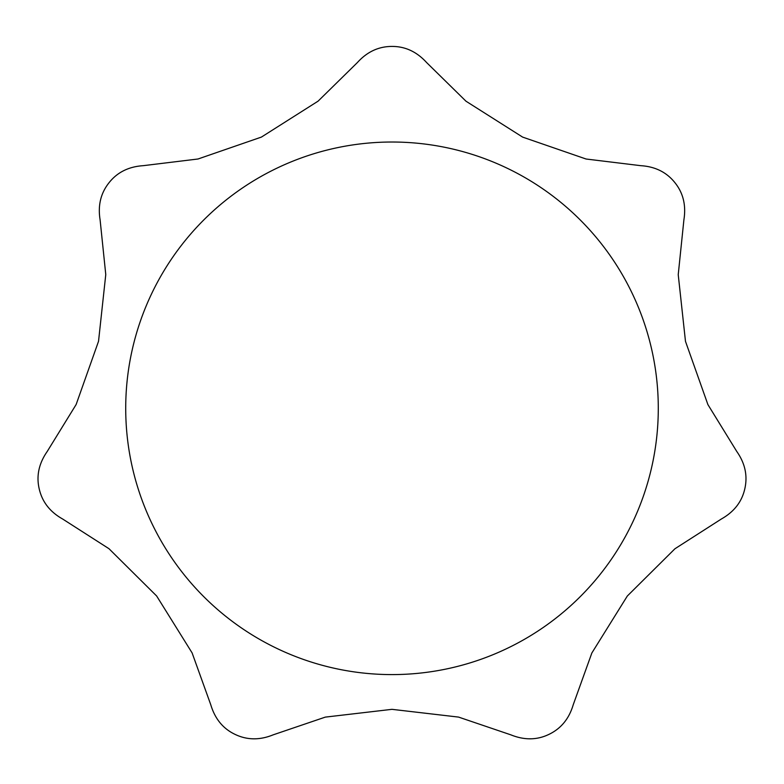 <?xml version="1.0" encoding="UTF-8"?>
<svg xmlns="http://www.w3.org/2000/svg" width="784" height="784" viewBox="0 0 784 784"><rect width="100%" height="100%" fill="white"/><g stroke="black" fill="none" stroke-linecap="round" stroke-linejoin="round"><path stroke-width="1.18" d="M39.2 488.834C36.201 475.927 38.877 463.481 47.216 451.486L76.136 404.524L98.529 341.305L105.771 274.567L100.097 219.804C97.755 205.486 100.744 193.109 109.074 182.682C117.296 172.294 128.694 166.62 143.276 165.669L198.029 158.995L261.415 137.082L318.098 101.146L357.377 62.563C367.118 51.793 378.652 46.423 392 46.432C405.25 46.383 416.784 51.754 426.623 62.563L465.98 101.205L522.624 137.102L586.079 159.015L640.724 165.669C655.218 166.571 666.616 172.245 674.926 182.682C683.227 193.001 686.216 205.379 683.903 219.804L678.229 274.674L685.481 341.344L707.913 404.613L736.784 451.486C745.114 463.373 747.779 475.829 744.8 488.834C741.909 501.76 734.098 511.815 721.378 518.998L674.936 548.771L627.337 596.007L591.851 652.994L573.212 704.796C569.106 718.712 561.04 728.561 549.016 734.343C537.099 740.135 524.369 740.302 510.815 734.833L458.591 717.095L391.98 709.334L325.311 717.115L273.185 734.833C259.739 740.312 247.009 740.145 234.984 734.343C223.028 728.65 214.963 718.791 210.788 704.796L192.1 652.896L156.633 595.977L108.976 548.702L62.622 518.998C49.97 511.903 42.16 501.848 39.2 488.834M392 142.022A266.286 266.286 0 0 1 658.286 408.307A266.286 266.286 0 0 1 392 674.593A266.286 266.286 0 0 1 125.714 408.307A266.286 266.286 0 0 1 392 142.022"/></g></svg>
